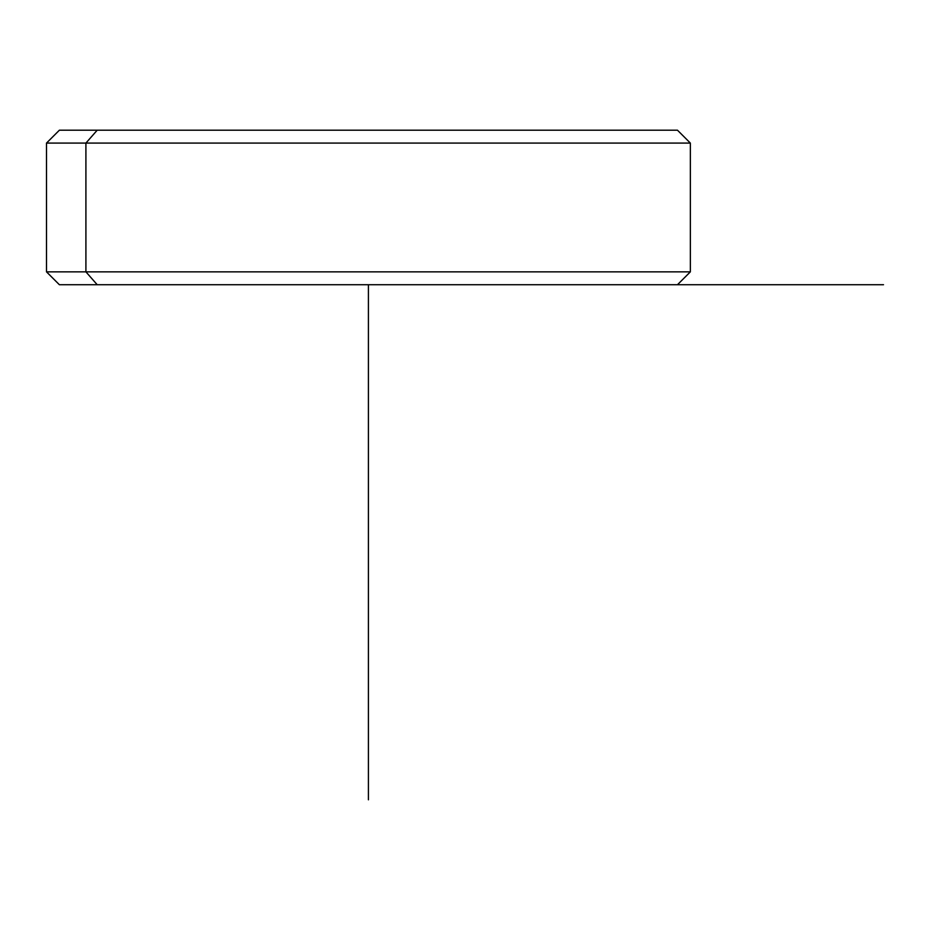<?xml version="1.0" encoding="UTF-8"?>
<svg xmlns="http://www.w3.org/2000/svg" width="930" height="930" viewBox="0 0 930 930"><rect width="100%" height="100%" fill="white"/><g stroke="black" fill="none" stroke-linecap="round" stroke-linejoin="round"><path stroke-width="1.4" d="M639.642 130.2L97.208 130.2L677.47 130.2L690.351 143.081L85.909 143.081L97.208 130.2L85.909 143.081L46.5 143.081L690.351 143.081L690.351 271.851L85.909 271.851L85.909 143.081L85.909 271.851L46.5 271.851L690.351 271.851L677.47 284.719L97.208 284.719L85.909 271.851L97.208 284.719L59.381 284.719L46.5 271.851L46.5 143.081L59.381 130.2L97.208 130.2M97.208 284.719L639.642 284.719M464.477 284.719L883.5 284.719M368.42 284.719L368.42 799.8"/></g></svg>
